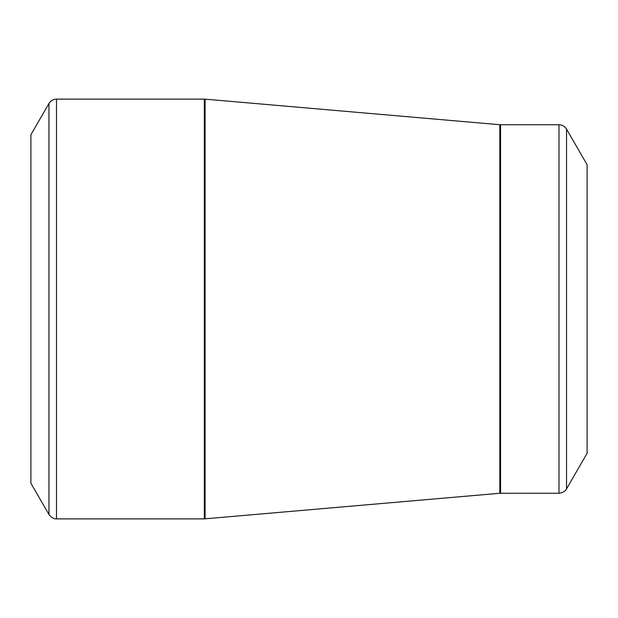 <?xml version="1.0" encoding="UTF-8"?>
<svg xmlns="http://www.w3.org/2000/svg" width="618" height="618" viewBox="0 0 618 618"><rect width="100%" height="100%" fill="white"/><g stroke="black" fill="none" stroke-linecap="round" stroke-linejoin="round"><path stroke-width="0.93" d="M48.961 514.531L30.9 483.245L30.9 134.755L48.961 103.469C50.699 100.68 53.21 99.228 56.493 99.119L56.493 518.881C57.157 518.826 52.932 519.784 48.961 514.531L48.961 103.469M559.004 493.241L559.004 124.759C562.287 124.867 564.79 126.319 566.528 129.108L587.1 164.736L587.1 453.264L566.528 488.892C566.814 488.297 565.54 492.43 559.004 493.241L499.815 493.272L204.334 518.881L204.334 99.119L56.493 99.119M204.334 99.119L205.091 99.15L205.091 518.85M499.815 493.272L499.815 124.728L205.091 99.15M559.004 124.759L500.572 124.759L500.572 493.241M566.528 129.108L566.528 488.892M204.334 518.881L56.493 518.881M500.572 124.759L499.815 124.728"/></g></svg>
